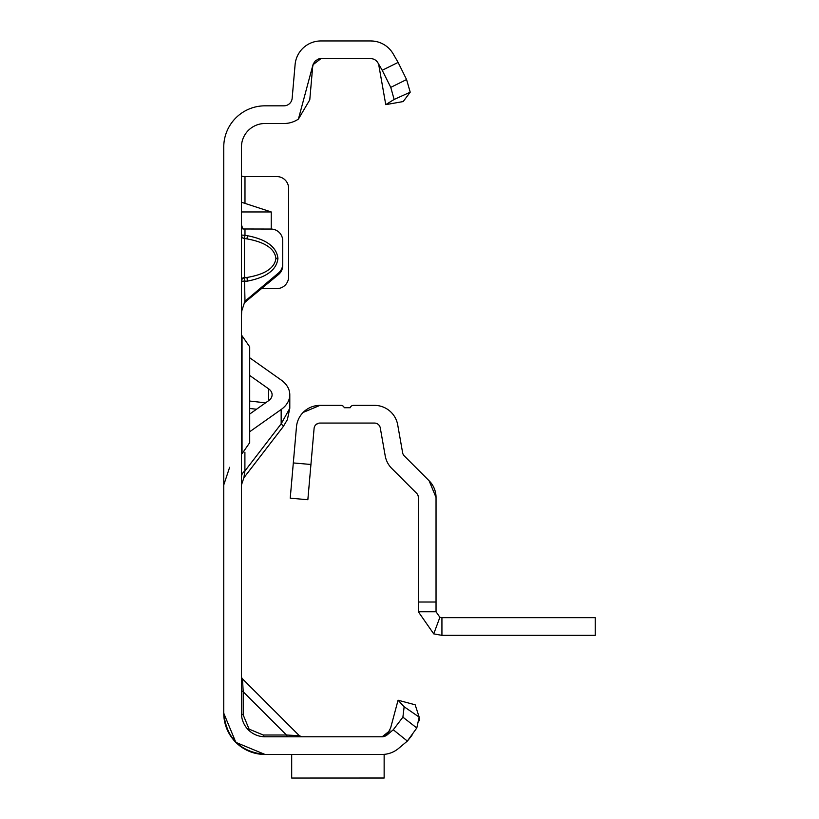 <?xml version="1.0" encoding="UTF-8"?>
<svg xmlns="http://www.w3.org/2000/svg" width="819" height="819" viewBox="0 0 819 819"><rect width="100%" height="100%" fill="white"/><g stroke="black" fill="none" stroke-linecap="round" stroke-linejoin="round"><path stroke-width="1.23" d="M241.441 235.258A3.542 3.511 180 0 0 244.451 238.728L244.451 277.313L246.939 277.467L247.461 281.112L241.441 281.183A3.542 3.378 180 0 1 244.451 277.846L246.939 277.467C264.998 274.447 274.662 268.079 275.911 258.364C274.662 248.628 264.998 242.127 246.939 238.882L247.461 235.718C266.462 239.404 276.627 246.969 277.938 258.415L275.911 258.364M241.441 224.949L242.936 228.982L270.925 229.044A11.794 11.753 180 0 1 282.719 240.796L282.719 264.005A11.794 11.753 180 0 1 278.501 273.003L244.85 301.331M382.186 754.463L265.028 754.463L235.841 742.372L223.751 713.185C226.382 738.083 240.141 751.842 265.028 754.463L235.841 742.372M288.196 736.772A3.542 2.047 90 0 1 286.425 735.001L299.375 735.738L242.475 678.838L243.212 691.789A3.542 2.047 0 0 1 241.441 690.018M241.441 676.34A3.542 3.542 0 0 0 242.475 678.838L299.375 735.738L301.873 736.772M243.212 714.956L249.089 729.135L263.257 735.001L286.425 735.001L243.212 691.789L243.212 714.956A3.542 2.047 0 0 1 241.441 713.185L241.441 147.092A23.587 23.587 0 0 1 265.028 123.505L283.927 123.505A25.942 25.942 0 0 0 298.413 119.093L312.971 64.762A8.251 8.251 0 0 0 312.725 66.175L309.777 99.826L298.413 119.093M312.971 64.762L320.946 58.64L370.731 58.64A8.251 8.251 0 0 1 377.876 62.766L382.207 70.26L398.106 62.418L393.202 53.921A25.942 25.942 0 0 0 370.731 40.95L320.946 40.95A25.942 25.942 0 0 0 295.096 64.629L292.158 98.28A8.251 8.251 0 0 1 283.927 105.825L265.028 105.825A41.278 41.278 0 0 0 223.751 147.092L223.751 713.185C226.382 738.083 240.141 751.842 265.028 754.463L288.196 754.463C306.009 754.463 306.009 754.463 288.196 754.463C306.009 754.463 306.009 754.463 288.196 754.463C306.009 754.463 306.009 754.463 288.196 754.463C306.009 754.463 306.009 754.463 288.196 754.463L265.028 754.463A41.278 41.278 0 0 1 223.751 713.185C226.382 738.083 240.141 751.842 265.028 754.463L265.028 754.463M242.117 176.576L241.441 175.082M271.243 229.044L271.243 211.957L241.441 202.232M261.66 288.616L276.822 288.616A11.794 11.794 0 0 0 288.616 276.822L288.616 188.37A11.794 11.794 0 0 0 276.822 176.576L241.441 176.576M282.719 264.005L282.719 265.54A11.794 11.753 180 0 1 278.501 274.539L244.226 302.866M241.441 280.651A3.542 3.378 180 0 1 244.451 277.313L244.983 301.023L241.697 311.107L241.441 316.247M411.967 735.349L407.493 740.949L398.618 748.392A25.942 25.942 0 0 1 381.941 754.463L384.142 754.463L384.142 778.05L291.687 778.05L384.142 778.009M389.916 730.65L382.166 736.772L265.028 736.772A23.587 23.587 0 0 1 241.441 713.185M288.196 754.463L291.687 754.463L288.196 754.463M398.065 700.214L415.151 704.79L419.164 717.096L416.799 727.989L407.34 741.072L393.284 729.77L387.244 734.838A8.251 8.251 0 0 1 381.941 736.772A8.251 8.251 0 0 0 382.596 736.742L387.295 734.438L390.653 727.886L398.065 700.214L404.146 706.777L419.164 717.096L419.4 720.781M398.618 748.392L407.34 741.072M320.946 58.64A8.251 8.251 0 0 0 319.461 58.773L318.069 59.163M312.663 66.882L313.308 63.841L315.417 60.78L318.796 58.927A8.251 8.251 0 0 0 318.734 58.948M374.181 41.185L370.731 40.95A25.942 25.942 0 0 1 370.812 40.95M376.904 41.697A25.942 25.942 0 0 1 377.088 41.738L371.672 40.97M385.759 104.637L403.183 101.566L410.217 92.189L394.134 99.457L385.759 104.637L378.859 65.459M393.284 729.77L402.897 717.157L404.146 706.777M416.799 727.989L402.897 717.157M263.257 735.001A3.542 2.047 -90 0 0 265.028 736.772M398.106 62.418L406.572 79.545L410.217 92.189M377.876 62.766L376.423 60.923M394.134 99.457L390.765 87.367L382.207 70.26M390.765 87.367L406.572 79.545M291.687 754.463L291.687 778.009M244.983 301.023L244.983 302.559M244.983 229.044L244.983 235.34L241.441 235.033A3.542 3.511 -0 0 0 244.451 238.503L246.939 238.882L244.451 238.503L244.983 235.34L247.461 235.718M271.243 211.957L241.441 211.957M249.703 414.056L268.652 400.655A11.794 8.344 0 0 0 272.103 394.758A11.794 8.344 0 0 0 268.652 388.861L249.703 375.46M241.441 476.893A11.794 8.344 180 0 1 244.901 470.997L243.888 477.774L283.282 426.545L287.377 419.645L289.793 408.272L281.163 423.832A24.765 1.71 37.6 0 1 283.282 426.545M249.703 431.746L281.163 409.5A29.484 20.844 0 0 0 289.793 394.758A29.484 20.844 0 0 0 281.163 380.016L249.703 357.77M242.035 394.758L242.035 453.726L249.703 442.68L249.703 346.836L242.035 335.79L242.035 394.758M249.703 374.785L249.703 377.907M249.703 391.247L249.703 394.093M418.345 602.026L418.345 497.461A5.897 5.897 0 0 0 416.615 493.294L391.758 468.427A23.587 23.587 0 0 1 385.206 455.845L380.282 427.938A5.897 5.897 0 0 0 374.478 423.065L319.963 423.065A5.897 5.897 0 0 0 314.087 428.45L307.852 499.723L290.233 498.187L296.468 426.904A23.587 23.587 0 0 1 319.963 405.374L340.939 405.374A3.542 3.542 0 0 1 344.277 407.729L350.174 407.729A3.542 3.542 0 0 1 353.511 405.374L374.478 405.374A23.587 23.587 0 0 1 397.706 424.866L402.631 452.774A5.897 5.897 0 0 0 404.269 455.917L429.125 480.784L436.036 497.461L436.036 611.762L418.345 611.762L418.345 602.026L436.036 602.026M318.007 423.403L315.755 424.836M436.036 497.461A23.587 23.587 0 0 0 429.125 480.784M319.963 405.374L303.112 412.459M441.932 635.349L595.249 635.349L595.249 617.659L441.932 617.659L441.932 635.349L433.732 633.875L418.345 611.762M441.932 617.659L439.885 617.291L433.732 633.875M439.885 617.291L436.036 611.762M277.938 258.415C276.627 269.861 266.462 277.426 247.461 281.112M248.352 729.862L249.089 729.135M244.983 176.576L244.983 203.266M286.425 735.001L273.628 735.001L286.425 735.001M243.212 704.596L243.212 691.789L243.212 704.596M278.501 274.539L278.501 273.003M265.561 402.846L249.703 401.044M268.652 388.861L268.652 400.655M249.703 408.466L256.521 409.234M244.901 452.18L244.901 470.997L281.163 423.832L281.163 409.5M293.315 462.94L310.944 464.475M318.734 58.937L317.997 59.183M289.793 394.758L289.793 408.272M229.648 467.28L223.751 484.971M243.888 477.774L241.441 484.971M241.441 453.726L242.035 453.726M241.441 335.79L242.035 335.79"/></g></svg>
